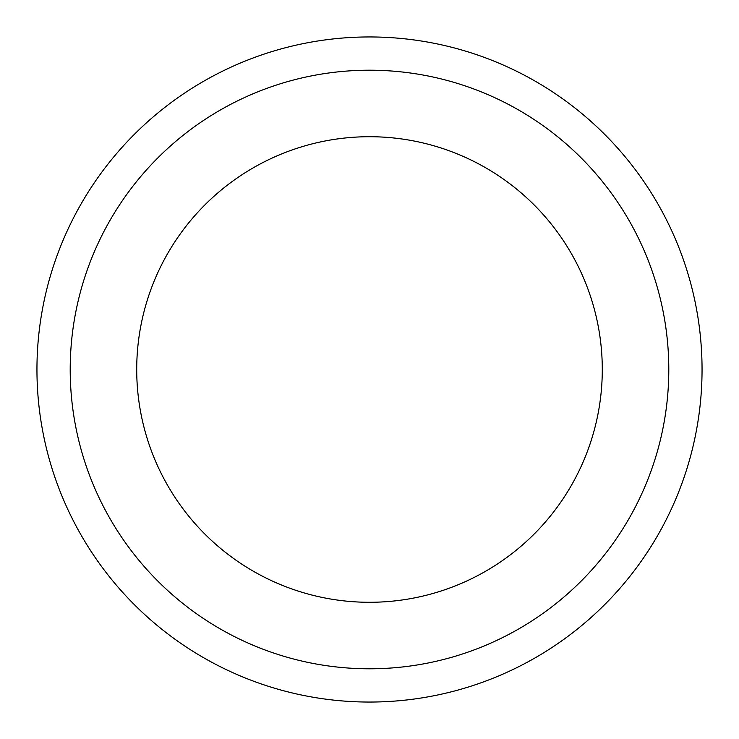 <?xml version="1.0" encoding="UTF-8"?>
<svg xmlns="http://www.w3.org/2000/svg" width="739" height="739" viewBox="0 0 739 739"><rect width="100%" height="100%" fill="white"/><g stroke="black" fill="none" stroke-linecap="round" stroke-linejoin="round"><path stroke-width="1.11" d="M36.95 369.5A332.55 332.55 0 0 0 369.5 702.05A332.55 332.55 0 0 0 702.05 369.5A332.55 332.55 0 0 0 369.5 36.95A332.55 332.55 0 0 0 36.95 369.5A332.55 332.55 0 0 1 369.5 36.95A332.55 332.55 0 0 1 702.05 369.5M602.285 369.5A232.785 232.785 0 0 1 369.5 602.285A232.785 232.785 0 0 1 136.715 369.5A232.785 232.785 0 0 1 369.5 136.715A232.785 232.785 0 0 1 602.285 369.5M70.205 369.5A299.295 299.295 0 0 0 369.5 668.795A299.295 299.295 0 0 0 668.795 369.5A299.295 299.295 0 0 0 369.5 70.205A299.295 299.295 0 0 0 70.205 369.5"/></g></svg>
